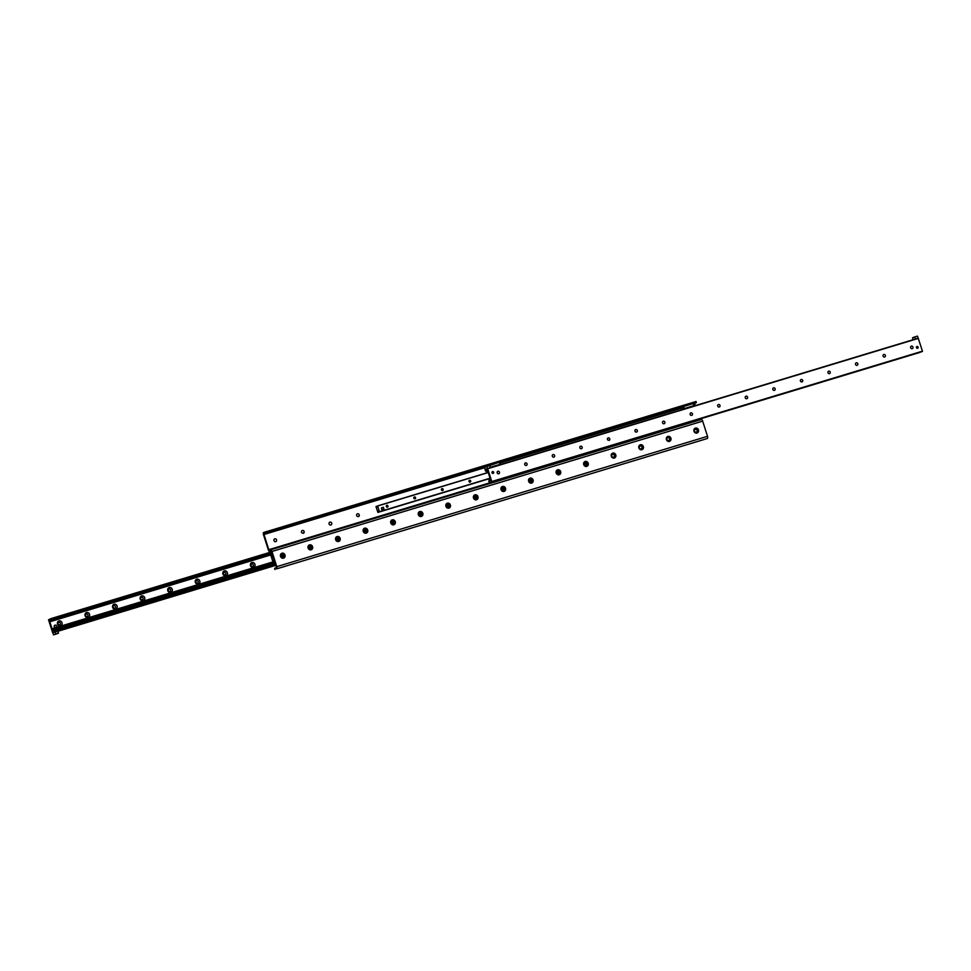 <?xml version="1.0" encoding="UTF-8"?>
<svg xmlns="http://www.w3.org/2000/svg" width="971" height="971" viewBox="0 0 971 971"><rect width="100%" height="100%" fill="white"/><g stroke="black" fill="none" stroke-linecap="round" stroke-linejoin="round"><path stroke-width="1.46" d="M359.197 514.848A1.493 1.347 -111 0 1 356.685 515.71A1.493 1.347 -111 0 1 357.401 513.829A1.493 1.347 -111 0 1 359.197 514.848M357.401 513.829A1.493 1.347 -111 0 1 358.481 516.621M329.837 522.167A1.493 1.347 -111 0 1 331.669 523.175A1.493 1.347 -111 0 1 329.12 524.049A1.493 1.347 -111 0 1 329.837 522.167A1.493 1.347 -111 0 1 330.893 524.971M304.057 531.525A1.493 1.347 -111 0 1 301.556 532.387A1.493 1.347 -111 0 1 302.272 530.506A1.493 1.347 -111 0 1 304.057 531.525M302.272 530.506A1.493 1.347 -111 0 1 304.105 531.513A1.493 1.347 -111 0 1 303.34 533.297M274.696 538.856A1.493 1.347 -111 0 1 275.764 541.648A1.493 1.347 -111 0 1 274.708 538.856A1.493 1.347 -111 0 1 276.541 539.852A1.493 1.347 -111 0 1 275.776 541.648M477.21 469.054L478.29 468.714L477.21 469.054M482.029 467.585L483.121 467.257L482.029 467.585M479.71 468.289L480.609 468.01L479.71 468.289M698.477 429.886A2.597 2.343 -111 0 1 695.794 433.042A2.597 2.343 -111 0 1 694.435 428.769A2.597 2.343 -111 0 1 698.477 429.886M697.093 430.347A1.493 1.347 69 0 0 695.26 429.34A1.493 1.347 69 0 0 696.328 432.131A1.493 1.347 69 0 0 697.093 430.347M696.304 432.144A1.493 1.347 69 0 0 695.236 429.352M670.912 438.237A2.597 2.343 -111 0 1 668.23 441.392A2.597 2.343 -111 0 1 666.871 437.108A2.597 2.343 -111 0 1 670.912 438.237M668.74 440.482A1.493 1.347 69 0 0 667.696 437.678A1.493 1.347 69 0 0 668.764 440.47A1.493 1.347 69 0 0 667.672 437.69M643.348 446.575A2.597 2.343 -111 0 1 640.666 449.731A2.597 2.343 -111 0 1 639.306 445.446A2.597 2.343 -111 0 1 643.348 446.575M641.952 447.024A1.493 1.347 69 0 0 640.132 446.029A1.493 1.347 69 0 0 641.2 448.82A1.493 1.347 69 0 0 641.952 447.024M641.176 448.82A1.493 1.347 69 0 0 640.107 446.029M615.784 454.914A2.597 2.343 -111 0 1 613.102 458.069A2.597 2.343 -111 0 1 611.742 453.797A2.597 2.343 -111 0 1 615.784 454.914M614.388 455.375A1.493 1.347 69 0 0 612.567 454.367A1.493 1.347 69 0 0 613.636 457.159A1.493 1.347 69 0 0 614.388 455.375M613.611 457.171A1.493 1.347 69 0 0 612.543 454.379M588.22 463.252A2.597 2.343 -111 0 1 585.537 466.408A2.597 2.343 -111 0 1 584.178 462.135A2.597 2.343 -111 0 1 588.22 463.252M586.824 463.713A1.493 1.347 69 0 0 585.003 462.706A1.493 1.347 69 0 0 586.071 465.497A1.493 1.347 69 0 0 586.824 463.713M586.047 465.51A1.493 1.347 69 0 0 584.979 462.718M560.655 471.603A2.597 2.343 -111 0 1 557.973 474.758A2.597 2.343 -111 0 1 556.614 470.474A2.597 2.343 -111 0 1 560.655 471.603M559.26 472.052A1.493 1.347 69 0 0 557.439 471.044A1.493 1.347 69 0 0 556.711 472.926A1.493 1.347 69 0 0 559.26 472.052M558.483 473.848A1.493 1.347 69 0 0 557.415 471.056M533.079 479.941A2.597 2.343 -111 0 1 530.409 483.097A2.597 2.343 -111 0 1 529.049 478.824A2.597 2.343 -111 0 1 533.079 479.941M530.919 482.186A1.493 1.347 69 0 0 529.863 479.395A1.493 1.347 69 0 0 530.943 482.186A1.493 1.347 69 0 0 529.85 479.395M505.515 488.279A2.597 2.343 -111 0 1 502.844 491.435A2.597 2.343 -111 0 1 501.485 487.163A2.597 2.343 -111 0 1 505.515 488.279M504.131 488.741A1.493 1.347 69 0 0 502.298 487.733A1.493 1.347 69 0 0 503.379 490.525A1.493 1.347 69 0 0 504.131 488.741M503.354 490.537A1.493 1.347 69 0 0 502.286 487.745M477.95 496.63A2.597 2.343 -111 0 1 475.268 499.786A2.597 2.343 -111 0 1 473.921 495.501A2.597 2.343 -111 0 1 477.95 496.63M476.567 497.079A1.493 1.347 69 0 0 474.734 496.072A1.493 1.347 69 0 0 475.802 498.863A1.493 1.347 69 0 0 476.567 497.079M475.79 498.876A1.493 1.347 69 0 0 474.722 496.084M450.386 504.969A2.597 2.343 -111 0 1 447.704 508.124A2.597 2.343 -111 0 1 446.357 503.84A2.597 2.343 -111 0 1 450.386 504.969M449.003 505.418A1.493 1.347 69 0 0 447.17 504.422A1.493 1.347 69 0 0 448.238 507.214A1.493 1.347 69 0 0 449.003 505.418M448.226 507.214A1.493 1.347 69 0 0 447.158 504.422M422.822 513.307A2.597 2.343 -111 0 1 420.14 516.463A2.597 2.343 -111 0 1 418.78 512.19A2.597 2.343 -111 0 1 422.822 513.307M420.661 515.565A1.493 1.347 69 0 0 419.606 512.761A1.493 1.347 69 0 0 420.674 515.552A1.493 1.347 69 0 0 419.593 512.761M395.258 521.645A2.597 2.343 -111 0 1 392.575 524.801A2.597 2.343 -111 0 1 391.216 520.529A2.597 2.343 -111 0 1 395.258 521.645M393.874 522.107A1.493 1.347 69 0 0 392.041 521.099A1.493 1.347 69 0 0 393.109 523.891A1.493 1.347 69 0 0 393.874 522.107M393.097 523.903A1.493 1.347 69 0 0 392.017 521.111M367.693 529.996A2.597 2.343 -111 0 1 365.011 533.152A2.597 2.343 -111 0 1 363.652 528.867A2.597 2.343 -111 0 1 367.693 529.996M366.31 530.445A1.493 1.347 69 0 0 364.477 529.438A1.493 1.347 69 0 0 363.749 531.319A1.493 1.347 69 0 0 366.31 530.445M365.521 532.242A1.493 1.347 69 0 0 364.453 529.45M340.129 538.335A2.597 2.343 -111 0 1 337.447 541.49A2.597 2.343 -111 0 1 336.087 537.218A2.597 2.343 -111 0 1 340.129 538.335M338.733 538.796A1.493 1.347 69 0 0 336.913 537.788A1.493 1.347 69 0 0 337.981 540.58A1.493 1.347 69 0 0 338.733 538.796M337.957 540.58A1.493 1.347 69 0 0 336.888 537.788M312.565 546.673A2.597 2.343 -111 0 1 309.883 549.829A2.597 2.343 -111 0 1 308.523 545.556A2.597 2.343 -111 0 1 312.565 546.673M310.392 548.931A1.493 1.347 69 0 0 309.348 546.127A1.493 1.347 69 0 0 310.417 548.918A1.493 1.347 69 0 0 309.324 546.139M285.001 555.024A2.597 2.343 -111 0 1 282.318 558.179A2.597 2.343 -111 0 1 280.959 553.895A2.597 2.343 -111 0 1 285.001 555.024M282.828 557.269A1.493 1.347 69 0 0 281.784 554.465A1.493 1.347 69 0 0 282.852 557.257A1.493 1.347 69 0 0 281.76 554.477M695.928 401.545L263.699 532.472A1.991 0.862 -106.8 0 0 263.493 534.681L268.324 549.877A1.991 0.862 -106.8 0 0 269.695 551.479A1.991 0.862 -106.8 0 0 269.72 551.467L270.933 551.006M695.382 401.678L696.401 402.637L694.763 403.268L695.163 405.672M695.746 402.819L267.098 532.533L266.734 531.392M265.229 531.89L265.581 533.03L267.098 532.533M265.581 533.03L263.978 534.499L268.797 549.695L270.569 549.865A1.991 0.862 -106.8 0 1 270.593 549.865L701.305 419.521A1.991 0.862 73.2 0 1 701.305 419.521A1.991 0.862 73.2 0 1 702.676 421.123L707.507 436.319A1.991 0.862 73.2 0 1 707.301 438.528L276.589 568.872A1.991 0.862 -106.8 0 0 276.796 566.663L271.977 551.467A1.991 0.862 -106.8 0 0 270.593 549.865M275.072 569.455L274.599 568.363L276.237 567.732L276.31 566.846L270.945 551.006M494.154 503.087L493.062 503.427L494.154 503.087M489.335 504.544L488.243 504.884L489.335 504.544M481.058 507.056L479.977 507.384L481.058 507.056M476.239 508.513L475.147 508.853L476.239 508.513M287.137 565.741L286.057 566.069L287.137 565.741M282.318 567.198L281.226 567.537L282.318 567.198M491.787 503.803L490.61 504.167L491.787 503.803M478.691 507.772L477.514 508.136L478.691 507.772M284.77 566.457L283.593 566.821L284.77 566.457M699.448 419.144L699.885 419.945M254.948 564.321A2.597 2.343 -111 0 1 252.278 567.477A2.597 2.343 -111 0 1 250.919 563.204A2.597 2.343 -111 0 1 254.948 564.321M252.642 566.433A1.311 1.189 69 0 0 251.732 563.969A1.311 1.189 69 0 0 252.666 566.421A1.311 1.189 69 0 0 251.707 563.981M227.384 572.659A2.597 2.343 -111 0 1 224.714 575.815A2.597 2.343 -111 0 1 223.354 571.543A2.597 2.343 -111 0 1 227.384 572.659M225.77 573.193A1.311 1.189 69 0 0 224.167 572.307A1.311 1.189 69 0 0 223.524 573.958A1.311 1.189 69 0 0 225.77 573.193M225.078 574.771A1.311 1.189 69 0 0 224.143 572.32M199.82 581.01A2.597 2.343 -111 0 1 197.137 584.166A2.597 2.343 -111 0 1 195.79 579.881A2.597 2.343 -111 0 1 199.82 581.01M198.205 581.532A1.311 1.189 69 0 0 196.603 580.646A1.311 1.189 69 0 0 195.96 582.309A1.311 1.189 69 0 0 198.205 581.532M197.514 583.122A1.311 1.189 69 0 0 196.579 580.658M172.255 589.348A2.597 2.343 -111 0 1 169.573 592.504A2.597 2.343 -111 0 1 168.226 588.22A2.597 2.343 -111 0 1 172.255 589.348M170.641 589.883A1.311 1.189 69 0 0 169.039 588.996A1.311 1.189 69 0 0 169.974 591.448A1.311 1.189 69 0 0 170.641 589.883M169.949 591.46A1.311 1.189 69 0 0 169.015 589.009M144.691 597.687A2.597 2.343 -111 0 1 142.009 600.843A2.597 2.343 -111 0 1 140.649 596.57A2.597 2.343 -111 0 1 144.691 597.687M143.077 598.221A1.311 1.189 69 0 0 141.475 597.335A1.311 1.189 69 0 0 140.831 598.986A1.311 1.189 69 0 0 143.077 598.221M142.385 599.799A1.311 1.189 69 0 0 141.45 597.347M117.127 606.038A2.597 2.343 -111 0 1 114.444 609.193A2.597 2.343 -111 0 1 113.085 604.909A2.597 2.343 -111 0 1 117.127 606.038M114.821 608.149A1.311 1.189 69 0 0 113.898 605.673A1.311 1.189 69 0 0 113.267 607.336A1.311 1.189 69 0 0 115.513 606.559A1.311 1.189 69 0 0 113.874 605.686M89.563 614.376A2.597 2.343 -111 0 1 86.88 617.532A2.597 2.343 -111 0 1 85.521 613.247A2.597 2.343 -111 0 1 89.563 614.376M87.948 614.91A1.311 1.189 69 0 0 86.334 614.024A1.311 1.189 69 0 0 87.281 616.476A1.311 1.189 69 0 0 87.948 614.91M87.256 616.488A1.311 1.189 69 0 0 86.31 614.024M61.998 622.714A2.597 2.343 -111 0 1 59.316 625.87A2.597 2.343 -111 0 1 57.957 621.598A2.597 2.343 -111 0 1 61.998 622.714M60.384 623.248A1.311 1.189 69 0 0 58.77 622.362A1.311 1.189 69 0 0 59.717 624.814A1.311 1.189 69 0 0 60.384 623.248M59.692 624.826A1.311 1.189 69 0 0 58.746 622.375M53.757 630.64L55.092 630.24M52.483 630.215L54.242 631.199L54.643 630.203L55.226 631.466L52.616 632.619L48.55 619.814L50.965 618.612L51.499 620.323L50.65 619.801L49.8 621.78L52.082 628.941L272.924 562.112L52.082 628.941L52.483 630.215L275.048 562.864M52.021 628.759L272.912 561.906M911.308 346.174A1.311 1.189 -111 0 1 912.255 348.625A1.311 1.189 -111 0 1 911.332 346.161A1.311 1.189 -111 0 1 912.946 347.048A1.311 1.189 -111 0 1 912.279 348.625M883.744 354.512A1.311 1.189 -111 0 1 884.69 356.976A1.311 1.189 -111 0 1 883.125 356.163A1.311 1.189 -111 0 1 883.768 354.5A1.311 1.189 -111 0 1 885.382 355.386A1.311 1.189 -111 0 1 884.715 356.964M856.204 362.851A1.311 1.189 -111 0 1 857.15 365.302A1.311 1.189 -111 0 1 855.56 364.501A1.311 1.189 -111 0 1 856.204 362.851A1.311 1.189 -111 0 1 857.126 365.314M828.615 371.201A1.311 1.189 -111 0 1 829.55 373.653M830.241 372.075A1.311 1.189 -111 0 1 827.996 372.84A1.311 1.189 -111 0 1 828.639 371.189A1.311 1.189 -111 0 1 830.241 372.075M802.629 380.438A1.311 1.189 -111 0 1 800.432 381.178A1.311 1.189 -111 0 1 801.075 379.527A1.311 1.189 -111 0 1 802.629 380.438M801.075 379.527A1.311 1.189 -111 0 1 802.677 380.414A1.311 1.189 -111 0 1 802.01 381.991M773.486 387.878A1.311 1.189 -111 0 1 774.421 390.342A1.311 1.189 -111 0 1 772.867 389.529A1.311 1.189 -111 0 1 773.511 387.866A1.311 1.189 -111 0 1 775.113 388.752A1.311 1.189 -111 0 1 774.445 390.33M745.922 396.229A1.311 1.189 -111 0 1 746.857 398.68A1.311 1.189 -111 0 1 745.946 396.217A1.311 1.189 -111 0 1 746.881 398.668M718.382 404.555A1.311 1.189 -111 0 1 719.984 405.441A1.311 1.189 -111 0 1 717.739 406.206A1.311 1.189 -111 0 1 718.382 404.555A1.311 1.189 -111 0 1 719.293 407.019M690.818 412.893A1.311 1.189 -111 0 1 692.42 413.78A1.311 1.189 -111 0 1 690.175 414.556A1.311 1.189 -111 0 1 690.818 412.893A1.311 1.189 -111 0 1 691.728 415.37M663.217 421.244A1.311 1.189 -111 0 1 664.164 423.708A1.311 1.189 -111 0 1 663.242 421.244A1.311 1.189 -111 0 1 664.856 422.13A1.311 1.189 -111 0 1 664.188 423.696M635.653 429.595A1.311 1.189 -111 0 1 636.6 432.046A1.311 1.189 -111 0 1 635.677 429.583A1.311 1.189 -111 0 1 637.292 430.469A1.311 1.189 -111 0 1 636.624 432.034M609.679 438.831A1.311 1.189 -111 0 1 607.482 439.572A1.311 1.189 -111 0 1 608.113 437.921A1.311 1.189 -111 0 1 609.679 438.831M608.113 437.921A1.311 1.189 -111 0 1 609.727 438.807A1.311 1.189 -111 0 1 609.06 440.385M580.524 446.272A1.311 1.189 -111 0 1 581.471 448.736M582.163 447.146A1.311 1.189 -111 0 1 579.918 447.922A1.311 1.189 -111 0 1 580.549 446.259A1.311 1.189 -111 0 1 582.163 447.146M552.985 454.61A1.311 1.189 -111 0 1 554.599 455.496A1.311 1.189 -111 0 1 552.341 456.261A1.311 1.189 -111 0 1 552.985 454.61A1.311 1.189 -111 0 1 553.907 457.074M525.396 462.961A1.311 1.189 -111 0 1 526.343 465.412A1.311 1.189 -111 0 1 524.777 464.599A1.311 1.189 -111 0 1 525.42 462.949A1.311 1.189 -111 0 1 526.367 465.412M497.832 471.299A1.311 1.189 -111 0 1 498.766 473.763M499.458 472.173A1.311 1.189 -111 0 1 497.213 472.95A1.311 1.189 -111 0 1 497.856 471.287A1.311 1.189 -111 0 1 499.458 472.173M487.806 471.129L486.058 470.146L485.646 471.141L485.075 469.867L487.685 468.726L491.739 481.531L489.335 482.733L488.789 481.021L489.639 481.531L490.489 479.565L487.806 471.129M918.105 347.145A0.959 0.862 -111 0 1 916.478 347.703A0.959 0.862 -111 0 1 916.94 346.501A0.959 0.862 -111 0 1 918.105 347.145M493.669 472.258A0.959 0.862 -111 0 1 492.042 472.816A0.959 0.862 -111 0 1 492.503 471.615A0.959 0.862 -111 0 1 493.669 472.258M920.035 352.388L489.323 482.733L922.45 351.186L918.202 338.175L487.503 468.52L918.214 338.175M586.096 463.956A0.983 0.886 69 0 0 584.894 463.301A0.983 0.886 69 0 0 585.598 465.133A0.983 0.886 69 0 0 586.096 463.956M584.748 464.975A0.983 0.886 69 0 0 584.36 463.98M558.531 472.294A0.983 0.886 69 0 0 557.33 471.639A0.983 0.886 69 0 0 558.034 473.472A0.983 0.886 69 0 0 558.531 472.294M557.184 473.326A0.983 0.886 69 0 0 556.796 472.319M530.967 480.645A0.983 0.886 69 0 0 529.765 479.977A0.983 0.886 69 0 0 530.469 481.81A0.983 0.886 69 0 0 530.967 480.645M529.62 481.665A0.983 0.886 69 0 0 529.231 480.657M503.403 488.983A0.983 0.886 69 0 0 502.201 488.328A0.983 0.886 69 0 0 502.905 490.161A0.983 0.886 69 0 0 503.403 488.983M502.056 490.003A0.983 0.886 69 0 0 501.667 489.008M475.826 497.322A0.983 0.886 69 0 0 474.637 496.667A0.983 0.886 69 0 0 475.341 498.499A0.983 0.886 69 0 0 475.826 497.322M474.491 498.354A0.983 0.886 69 0 0 474.103 497.346M448.262 505.673A0.983 0.886 69 0 0 447.073 505.005A0.983 0.886 69 0 0 447.765 506.838A0.983 0.886 69 0 0 448.262 505.673M446.915 506.692A0.983 0.886 69 0 0 446.539 505.685M420.698 514.011A0.983 0.886 69 0 0 419.508 513.356A0.983 0.886 69 0 0 420.2 515.176A0.983 0.886 69 0 0 420.698 514.011M419.351 515.031A0.983 0.886 69 0 0 418.974 514.035M393.134 522.349A0.983 0.886 69 0 0 391.944 521.694A0.983 0.886 69 0 0 392.636 523.527A0.983 0.886 69 0 0 393.134 522.349M391.786 523.369A0.983 0.886 69 0 0 391.41 522.374M365.569 530.688A0.983 0.886 69 0 0 364.368 530.032A0.983 0.886 69 0 0 365.072 531.865A0.983 0.886 69 0 0 365.569 530.688M364.222 531.72A0.983 0.886 69 0 0 363.846 530.712M338.005 539.039A0.983 0.886 69 0 0 336.803 538.371A0.983 0.886 69 0 0 337.507 540.204A0.983 0.886 69 0 0 338.005 539.039M336.658 540.058A0.983 0.886 69 0 0 336.269 539.051M310.441 547.377A0.983 0.886 69 0 0 309.239 546.722A0.983 0.886 69 0 0 309.943 548.554A0.983 0.886 69 0 0 310.441 547.377M309.094 548.397A0.983 0.886 69 0 0 308.705 547.401M282.877 555.715A0.983 0.886 69 0 0 281.675 555.06A0.983 0.886 69 0 0 282.379 556.893A0.983 0.886 69 0 0 282.877 555.715M281.529 556.747A0.983 0.886 69 0 0 281.141 555.74M273.494 560.765L272.936 561.966L271.152 556.14L272.244 557.136L272.778 555.691L274.55 561.274L273.337 560.825M271.14 556.152L272.487 555.74L271.152 556.14M273.009 562.039L274.635 561.554M468.944 480.997A0.983 0.886 -111 0 1 469.333 481.992M470.68 480.973A0.983 0.886 -111 0 1 469.005 481.543A0.983 0.886 -111 0 1 469.479 480.317A0.983 0.886 -111 0 1 470.68 480.973M441.38 489.335A0.983 0.886 -111 0 1 441.769 490.343M443.116 489.311A0.983 0.886 -111 0 1 441.441 489.894A0.983 0.886 -111 0 1 441.914 488.656A0.983 0.886 -111 0 1 443.116 489.311M413.816 497.674A0.983 0.886 -111 0 1 414.204 498.681M415.552 497.662A0.983 0.886 -111 0 1 413.877 498.232A0.983 0.886 -111 0 1 414.35 496.994A0.983 0.886 -111 0 1 415.552 497.662M386.252 506.025A0.983 0.886 -111 0 1 386.64 507.02M387.987 506A0.983 0.886 -111 0 1 386.312 506.571A0.983 0.886 -111 0 1 386.786 505.345A0.983 0.886 -111 0 1 387.987 506M382.234 509.581A0.995 0.898 -111 0 1 381.712 507.93M377.064 507.214L377.622 506.012L379.43 511.717L378.302 510.843L377.889 512.409L376.008 506.692L377.221 507.165M379.418 511.826L490.1 478.327M377.537 505.94L488.267 472.428L377.549 505.927M271.079 556.31L270.958 554.951L272.366 554.405M272.523 554.878L271.249 556.116M274.817 562.136L273.409 562.682L273.106 562.015M272.948 561.991L273.555 563.156L274.975 562.622M273.555 563.156L274.999 562.719L273.555 563.156M488.049 471.87L486.483 471.797L487.855 471.275M486.641 472.27L488.012 471.748M490.501 479.601L489.093 480.014L490.306 479.006M489.093 480.014L490.464 479.48M56.257 633.954L57.325 633.59L56.257 633.954M55.687 634.063L53.514 634.888L52.847 632.801L55.104 631.939L55.687 634.063L58.454 633.007L55.699 633.845M58.442 633.226L53.514 634.888M55.153 634.379L56.427 633.942L55.153 634.379M58.454 633.007L57.859 631.114L55.104 631.939M913.092 339.716L912.558 337.774L914.731 336.937L915.386 339.025M918.153 338.187L917.486 336.112L914.731 336.937M484.614 467.282L486.774 466.444L487.442 468.532L485.197 469.394L484.614 467.282M490.197 467.694L489.53 465.619L486.774 466.444M681.618 407.614L682.929 406.813M692.481 406.206L682.831 409.131M684.47 408.56L683.329 408.985L684.531 408.573L683.572 408.84L684.239 408.585L683.56 408.791L682.904 406.752L693.233 403.572L693.889 405.672L692.044 406.315M683.584 406.497L684.239 408.585L693.889 405.672M690.745 406.715L689.653 407.055L690.745 406.715M685.914 408.184L684.834 408.512L685.914 408.184M689.192 407.189L686.291 408.087L689.192 407.189M692.226 406.303L694.241 405.55L693.343 403.948M683.693 406.873L681.254 407.747L681.788 409.459L682.577 409.228M683.56 408.791L681.788 409.459M487.709 466.165L489.008 465.497M498.56 464.866L490.137 467.5M489.081 465.752L499.3 462.257L499.968 464.356L498.123 465M490.088 467.354L499.968 464.356M489.663 465.182L490.076 467.342M496.824 465.4L495.732 465.74L496.824 465.4M491.994 466.869L490.913 467.197L491.994 466.869M495.271 465.874L492.37 466.772L495.271 465.874M498.305 464.988L500.32 464.235L499.422 462.633M55.869 627.448A1.202 1.08 -111 0 1 54.23 626.817A1.202 1.08 -111 0 1 55.019 625.251M56.682 625.955A1.202 1.08 -111 0 1 54.631 626.659A1.202 1.08 -111 0 1 55.213 625.154A1.202 1.08 -111 0 1 56.682 625.955M383.994 509.156L381.846 509.836L381.664 507.772L383.387 507.25L383.994 509.156L382.271 509.678L381.664 507.772M264.063 533.613L487.733 465.922M499.349 462.402L681.654 407.237M693.27 403.718L694.763 403.268M707.301 438.528L276.589 568.872M276.796 566.663L707.507 436.319M694.69 404.154L693.877 404.397M681.387 408.172L499.956 463.082M484.663 467.706L263.978 534.499M268.797 549.695L699.508 419.351M702.676 421.123L271.977 551.467M270.618 549.853L701.28 419.533M53.526 630.749L54.546 630.446M57.908 631.284L275.837 565.328L57.908 631.284M55.177 631.915L275.776 565.158M55.226 631.466L275.655 564.758M54.922 630.519L275.351 563.811M54.764 630.24L275.254 563.52M49.8 621.78L272.098 554.514M49.885 620.894L272.123 553.64M50.261 620.76L272.123 553.616L51.499 620.323M50.322 620.651L51.439 620.311M51.572 620.238L272.086 553.506M51.548 619.886L271.977 553.179M51.245 618.928L271.674 552.22M50.965 618.612L271.552 551.856L50.965 618.612M491.739 481.531L922.45 351.186M491.714 481.81L922.426 351.478M487.685 468.726L918.384 338.381M485.718 471.044L487.43 470.522M488.899 481.058L489.954 480.73M274.611 561.493L273.069 561.954M271.237 556.177L272.475 555.8M377.476 506.073L376.141 506.474L377.476 506.073M376.214 506.498L377.452 506.134M490.112 478.375L378.047 512.287M377.998 512.372L490.137 478.436M377.622 506.012L488.292 472.525M490.064 478.23L379.43 511.717M271.115 555.424L272.548 554.987M272.608 555.181L271.091 555.643M273.276 562.525L274.793 562.063M696.401 402.637L696.037 401.496M274.599 568.363L274.963 569.504M54.643 630.203L275.23 563.447M485.646 471.141L487.503 470.583M488.789 481.021L489.979 480.657"/></g></svg>
